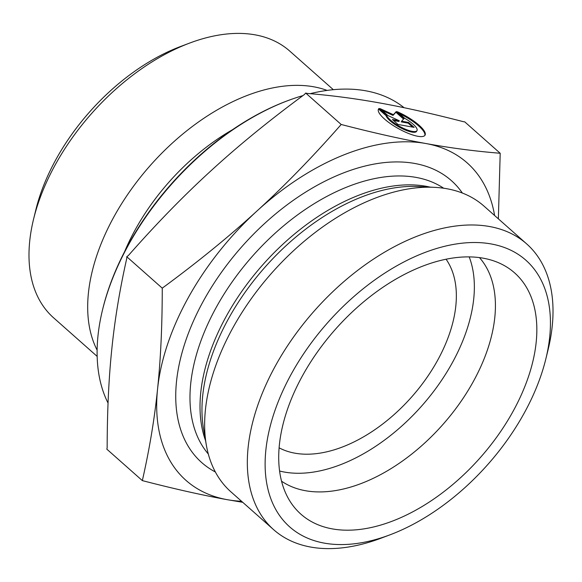 <?xml version="1.0" encoding="UTF-8"?>
<svg xmlns="http://www.w3.org/2000/svg" width="582" height="582" viewBox="0 0 582 582"><rect width="100%" height="100%" fill="white"/><g stroke="black" fill="none" stroke-linecap="round" stroke-linejoin="round"><path stroke-width="0.87" d="M379.086 108.434L386.463 114.967A17.438 4.78 29.2 0 0 401.435 127.349A17.438 4.78 29.2 0 0 417.003 130.615A17.438 4.78 29.2 0 0 404.665 118.262L397.28 111.722A26.685 7.311 -150.8 0 1 425.071 135.126A26.685 7.311 -150.8 0 1 398.212 128.498A26.685 7.311 -150.8 0 1 378.482 109.11A26.685 7.311 -150.8 0 1 379.086 108.434L378.686 109.147A26.685 7.311 29.2 0 0 378.322 109.489M424.838 135.46A26.685 7.311 29.2 0 0 399.361 113.563M417.003 130.615L416.603 131.328A17.438 4.78 -150.8 0 1 401.034 128.062A17.438 4.78 -150.8 0 1 386.07 115.68L378.686 109.147M386.463 114.967L386.07 115.68M412.653 127.116L408.171 123.151L401.245 121.893L401.638 121.18L408.571 122.438L414.166 127.385L397.986 124.461L392.399 119.506L399.325 120.765L387.925 115.549L380.097 108.616L393.403 114.705L396.269 111.54L404.097 118.473L401.638 121.18M408.571 122.438L408.171 123.151M403.566 119.063L395.869 112.253L393.003 115.411L382.185 110.464M396.269 111.54L395.869 112.253M393.403 114.705L393.003 115.411M399.325 120.765L398.932 121.478L393.512 120.496M287.864 100.635L286.679 101.079A209.927 126.047 131.5 0 0 102.818 308.693L102.519 309.922A211.63 127.065 -48.5 0 1 287.864 100.635A211.63 127.065 -48.5 0 1 302.924 95.615M108.048 403.064A211.63 127.065 -48.5 0 1 102.519 309.922M310.141 93.68A211.63 127.065 -48.5 0 1 404.09 107.714M97.121 350.117A178.121 106.95 -48.5 0 1 150.265 165.499A178.121 106.95 -48.5 0 1 327.106 90.414M97.158 356.388L53.566 317.787A178.121 106.95 -48.5 0 1 33.538 219.276A178.121 106.95 -48.5 0 1 189.536 43.119A178.121 106.95 -48.5 0 1 289.749 51.085L333.341 89.693M189.536 43.119L180.646 46.473A165.397 99.311 131.5 0 0 35.786 210.044L33.538 219.276M500.2 153.262L464.705 121.827L463.563 121.733C432.2 113.635 404.432 107.408 380.257 103.058C356.009 98.649 331.645 95.433 307.158 93.426L305.695 93.047L304.386 94.531C269.531 120.234 238.496 145.558 211.288 170.511C184.007 195.399 156.369 223.735 128.389 255.52L126.76 256.72L126.76 258.437C119.819 289.189 114.858 319.234 111.86 348.567C108.79 377.842 107.226 410.892 107.161 447.733L106.841 449.173L142.335 480.608C149.45 449.319 154.521 418.8 157.562 389.038C160.676 359.349 162.24 325.724 162.254 288.155C197.815 262.016 229.388 236.292 256.989 210.982C284.656 185.738 312.73 156.9 341.19 124.483C373.178 132.769 401.435 139.12 425.959 143.536L426.039 143.55C450.606 148.017 475.327 151.255 500.2 153.262L498.367 218.839M305.695 93.047L341.19 124.483M126.76 256.72L162.254 288.155M446.081 259.23A127.232 76.395 -48.5 0 1 420.044 386.877A127.232 76.395 -48.5 0 1 294.761 453.152A127.232 76.395 -48.5 0 1 279.084 447.805M425.959 143.536A212.052 127.32 131.5 0 0 256.989 210.982A212.052 127.32 131.5 0 0 157.562 389.038A212.052 127.32 131.5 0 0 227.104 499.654C202.587 495.246 174.331 488.895 142.335 480.608M494.605 215.515A212.052 127.32 131.5 0 0 426.039 143.55M242.759 502.324L227.104 499.654A212.052 127.32 131.5 0 0 241.552 501.262M281.521 481.161A149.705 89.89 131.5 0 0 305.281 490.684A149.705 89.89 131.5 0 0 455.793 408.651A149.705 89.89 131.5 0 0 479.488 257.615M332.155 528.856A161.156 96.765 -48.5 0 1 290.745 502.412A161.156 96.765 -48.5 0 1 325.593 341.052A161.156 96.765 -48.5 0 1 483.402 258.226A161.156 96.765 -48.5 0 1 501.691 264.199A161.156 96.765 -48.5 0 1 504.805 425.231A161.156 96.765 -48.5 0 1 332.155 528.856M279.571 471.02A149.705 89.89 131.5 0 0 421.754 405.916A149.705 89.89 131.5 0 0 469.187 256.902M273.635 529.671L230.974 491.892A190.845 114.589 -48.5 0 1 206.29 444.837A190.845 114.589 -48.5 0 1 271.714 273.045A190.845 114.589 -48.5 0 1 434.332 187.331A190.845 114.589 -48.5 0 1 447.056 188.772A190.845 114.589 -48.5 0 1 484.028 206.137L526.688 243.923A190.845 114.589 131.5 0 0 489.717 226.558A190.845 114.589 131.5 0 0 293.714 336.796A190.845 114.589 131.5 0 0 273.635 529.671A190.845 114.589 131.5 0 0 380.999 538.204L389.896 534.858A178.121 106.95 -48.5 0 1 275.06 410.194A178.121 106.95 -48.5 0 1 491.368 243.989A178.121 106.95 -48.5 0 1 545.894 358.701A178.121 106.95 -48.5 0 1 389.896 534.858M545.894 358.701L548.142 349.469A190.845 114.589 131.5 0 0 526.688 243.923M232.574 129.67A165.521 99.384 131.5 0 0 124.657 251.533M462.377 193.049A188.299 113.061 131.5 0 0 414.893 163.491A188.299 113.061 131.5 0 0 213.87 283.478A188.299 113.061 131.5 0 0 215.362 471.98M206.29 444.837L203.511 428.701A179.489 107.765 -48.5 0 1 265.043 267.138A179.489 107.765 -48.5 0 1 417.978 186.524L434.332 187.331M430.113 187.12A178.121 106.95 131.5 0 0 426.257 186.327A178.121 106.95 131.5 0 0 260.627 267.24A178.121 106.95 131.5 0 0 205.577 440.676M208.312 454.011A178.121 106.95 -48.5 0 1 237.602 274.406A178.121 106.95 -48.5 0 1 416.21 177.43A178.121 106.95 -48.5 0 1 443.68 188.226"/></g></svg>
